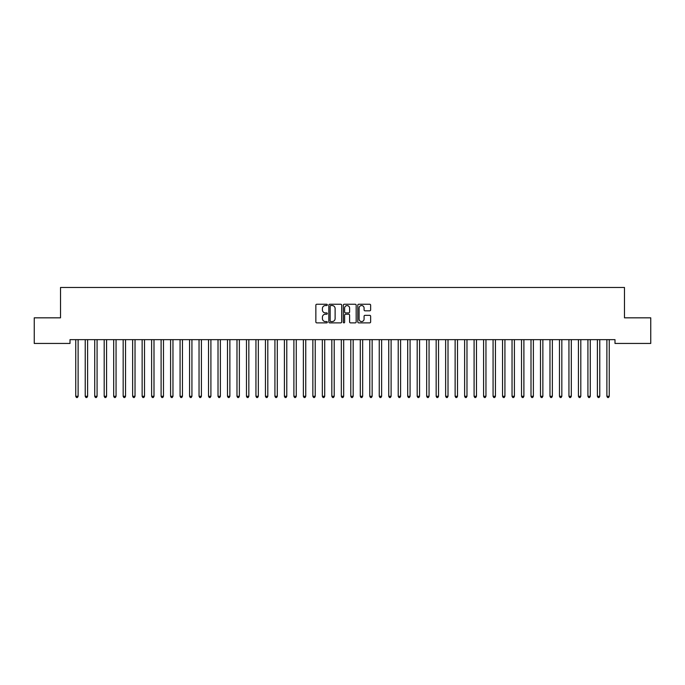 <?xml version="1.0" encoding="UTF-8"?>
<svg xmlns="http://www.w3.org/2000/svg" width="685" height="685" viewBox="0 0 685 685"><rect width="100%" height="100%" fill="white"/><g stroke="black" fill="none" stroke-linecap="round" stroke-linejoin="round"><path stroke-width="1.03" d="M327.327 304.902A0.651 0.651 0 0 0 326.676 304.251L316.778 304.251A0.933 0.933 0 0 0 315.853 305.185L315.853 321.941A0.933 0.933 0 0 0 316.778 322.875L326.676 322.875A0.651 0.651 0 0 0 327.327 322.224A0.651 0.651 0 0 0 326.676 321.565L325.392 321.565A2.98 2.98 0 0 1 322.412 318.593L322.412 317.189A2.98 2.98 0 0 1 325.392 314.218L326.676 314.218A0.651 0.651 0 0 0 327.327 313.559A0.651 0.651 0 0 0 326.676 312.908L325.392 312.908A2.98 2.98 0 0 1 322.412 309.928L322.412 308.533A2.98 2.98 0 0 1 325.392 305.553L326.676 305.553A0.651 0.651 0 0 0 327.327 304.902M369.712 310.819A0.933 0.933 0 0 0 370.636 309.885L370.636 305.185A0.933 0.933 0 0 0 369.712 304.251L358.726 304.251A0.933 0.933 0 0 0 357.793 305.185L357.793 321.941A0.933 0.933 0 0 0 358.726 322.875L369.712 322.875A0.933 0.933 0 0 0 370.636 321.941L370.636 316.264A0.933 0.933 0 0 0 369.712 315.331L365.002 315.331A0.933 0.933 0 0 0 364.077 316.264L364.077 319.082A2.492 2.492 0 0 1 361.586 321.565A2.492 2.492 0 0 1 359.094 319.082L359.094 308.044A2.492 2.492 0 0 1 361.586 305.553A2.492 2.492 0 0 1 364.077 308.044L364.077 309.885A0.933 0.933 0 0 0 365.002 310.819L369.712 310.819M614.993 339.649L70.007 339.649L70.007 343.442L34.25 343.442L34.25 317.831L60.52 317.831L60.52 287.477L624.48 287.477L624.48 317.831L650.75 317.831L650.75 343.442L614.993 343.442L614.993 339.649M341.687 305.185A0.933 0.933 0 0 0 340.753 304.251L329.768 304.251A0.933 0.933 0 0 0 328.834 305.185L328.834 321.941A0.933 0.933 0 0 0 329.768 322.875L340.753 322.875A0.933 0.933 0 0 0 341.687 321.941L341.687 305.185M344.247 304.251L355.232 304.251A0.933 0.933 0 0 1 356.166 305.185L356.166 321.941A0.933 0.933 0 0 1 355.232 322.875L350.532 322.875A0.933 0.933 0 0 1 349.598 321.941L349.598 315.143A0.933 0.933 0 0 0 348.665 314.218L345.548 314.218A0.933 0.933 0 0 0 344.615 315.143L344.615 322.224A0.651 0.651 0 0 1 343.964 322.875A0.651 0.651 0 0 1 343.313 322.224L343.313 305.185A0.933 0.933 0 0 1 344.247 304.251M330.795 305.553A0.651 0.651 0 0 0 330.144 306.204L330.144 320.914A0.651 0.651 0 0 0 330.795 321.565L332.139 321.565A2.98 2.98 0 0 0 335.119 318.593L335.119 308.533A2.98 2.98 0 0 0 332.139 305.553L330.795 305.553M349.598 308.096A2.492 2.492 0 0 0 347.107 305.604A2.492 2.492 0 0 0 344.615 308.096L344.615 311.983A0.933 0.933 0 0 0 345.548 312.908L348.665 312.908A0.933 0.933 0 0 0 349.598 311.983L349.598 308.096M75.675 339.786A0.95 0.95 -179.6 0 1 75.744 340.137A0.95 0.95 179.6 0 0 75.675 339.786L75.624 339.649M78.244 339.649L78.184 339.786A0.95 0.95 179.6 0 0 78.116 340.137L78.116 396.29L75.744 396.29L75.744 340.137M78.116 396.29L77.405 397.523L76.455 397.523L75.744 396.29M87.603 340.137A0.95 0.95 -179.6 0 1 87.671 339.786A0.95 0.95 179.6 0 0 87.603 340.137L87.603 396.29L85.231 396.29L85.231 340.137A0.95 0.95 179.6 0 0 85.163 339.786A0.95 0.95 -179.6 0 1 85.231 340.137M97.082 340.137A0.95 0.95 -179.6 0 1 97.15 339.786A0.95 0.95 179.6 0 0 97.082 340.137L97.082 396.29L94.718 396.29L94.718 340.137A0.95 0.95 179.6 0 0 94.65 339.786A0.95 0.95 -179.6 0 1 94.718 340.137M87.603 396.29L86.892 397.523L85.942 397.523L85.231 396.29M97.082 396.29L96.371 397.523L95.429 397.523L94.718 396.29M106.569 340.137A0.95 0.95 -179.6 0 1 106.637 339.786A0.95 0.95 179.6 0 0 106.569 340.137L106.569 396.29L104.197 396.29L104.197 340.137A0.95 0.95 179.6 0 0 104.129 339.786A0.95 0.95 -179.6 0 1 104.197 340.137M116.056 340.137A0.95 0.95 -179.6 0 1 116.125 339.786A0.95 0.95 179.6 0 0 116.056 340.137L116.056 396.29L113.684 396.29L113.684 340.137A0.95 0.95 179.6 0 0 113.616 339.786A0.95 0.95 -179.6 0 1 113.684 340.137M106.569 396.29L105.858 397.523L104.908 397.523L104.197 396.29M116.056 396.29L115.345 397.523L114.395 397.523L113.684 396.29M125.543 340.137A0.95 0.95 -179.6 0 1 125.612 339.786A0.95 0.95 179.6 0 0 125.543 340.137L125.543 396.29L123.172 396.29L123.172 340.137A0.95 0.95 179.6 0 0 123.103 339.786A0.95 0.95 -179.6 0 1 123.172 340.137M125.543 396.29L124.824 397.523L123.882 397.523L123.172 396.29M135.022 340.137A0.95 0.95 -179.6 0 1 135.091 339.786A0.95 0.95 179.6 0 0 135.022 340.137L135.022 396.29L132.65 396.29L132.65 340.137A0.95 0.95 179.6 0 0 132.582 339.786A0.95 0.95 -179.6 0 1 132.65 340.137M135.022 396.29L134.311 397.523L133.361 397.523L132.65 396.29M144.509 340.137A0.95 0.95 -179.6 0 1 144.578 339.786A0.95 0.95 179.6 0 0 144.509 340.137L144.509 396.29L142.137 396.29L142.137 340.137A0.95 0.95 179.6 0 0 142.069 339.786A0.95 0.95 -179.6 0 1 142.137 340.137M153.997 340.137A0.95 0.95 -179.6 0 1 154.065 339.786A0.95 0.95 179.6 0 0 153.997 340.137L153.997 396.29L151.625 396.29L151.625 340.137A0.95 0.95 179.6 0 0 151.556 339.786A0.95 0.95 -179.6 0 1 151.625 340.137M163.475 340.137A0.95 0.95 -179.6 0 1 163.544 339.786A0.95 0.95 179.6 0 0 163.475 340.137L163.475 396.29L161.103 396.29L161.103 340.137A0.95 0.95 179.6 0 0 161.035 339.786A0.95 0.95 -179.6 0 1 161.103 340.137M172.962 340.137A0.95 0.95 -179.6 0 1 173.031 339.786A0.95 0.95 179.6 0 0 172.962 340.137L172.962 396.29L170.591 396.29L170.591 340.137A0.95 0.95 179.6 0 0 170.522 339.786A0.95 0.95 -179.6 0 1 170.591 340.137M182.45 340.137A0.95 0.95 -179.6 0 1 182.518 339.786A0.95 0.95 179.6 0 0 182.45 340.137L182.45 396.29L180.078 396.29L180.078 340.137A0.95 0.95 179.6 0 0 180.009 339.786A0.95 0.95 -179.6 0 1 180.078 340.137M191.928 340.137A0.95 0.95 -179.6 0 1 191.997 339.786A0.95 0.95 179.6 0 0 191.928 340.137L191.928 396.29L189.557 396.29L189.557 340.137A0.95 0.95 179.6 0 0 189.488 339.786A0.95 0.95 -179.6 0 1 189.557 340.137M201.416 340.137A0.95 0.95 -179.6 0 1 201.484 339.786A0.95 0.95 179.6 0 0 201.416 340.137L201.416 396.29L199.044 396.29L199.044 340.137A0.95 0.95 179.6 0 0 198.975 339.786A0.95 0.95 -179.6 0 1 199.044 340.137M210.903 340.137A0.95 0.95 -179.6 0 1 210.971 339.786A0.95 0.95 179.6 0 0 210.903 340.137L210.903 396.29L208.531 396.29L208.531 340.137A0.95 0.95 179.6 0 0 208.463 339.786A0.95 0.95 -179.6 0 1 208.531 340.137M220.382 340.137A0.95 0.95 -179.6 0 1 220.45 339.786A0.95 0.95 179.6 0 0 220.382 340.137L220.382 396.29L218.018 396.29L218.018 340.137A0.95 0.95 179.6 0 0 217.95 339.786A0.95 0.95 -179.6 0 1 218.018 340.137M144.509 396.29L143.799 397.523L142.848 397.523L142.137 396.29M153.997 396.29L153.286 397.523L152.335 397.523L151.625 396.29M163.475 396.29L162.765 397.523L161.814 397.523L161.103 396.29M172.962 396.29L172.252 397.523L171.301 397.523L170.591 396.29M182.45 396.29L181.739 397.523L180.789 397.523L180.078 396.29M191.928 396.29L191.218 397.523L190.276 397.523L189.557 396.29M201.416 396.29L200.705 397.523L199.755 397.523L199.044 396.29M210.903 396.29L210.192 397.523L209.242 397.523L208.531 396.29M220.382 396.29L219.671 397.523L218.729 397.523L218.018 396.29M229.869 340.137A0.95 0.95 -179.6 0 1 229.937 339.786A0.95 0.95 179.6 0 0 229.869 340.137L229.869 396.29L227.497 396.29L227.497 340.137A0.95 0.95 179.6 0 0 227.429 339.786A0.95 0.95 -179.6 0 1 227.497 340.137M229.869 396.29L229.158 397.523L228.208 397.523L227.497 396.29M239.356 340.137A0.95 0.95 -179.6 0 1 239.425 339.786A0.95 0.95 179.6 0 0 239.356 340.137L239.356 396.29L236.984 396.29L236.984 340.137A0.95 0.95 179.6 0 0 236.916 339.786A0.95 0.95 -179.6 0 1 236.984 340.137M239.356 396.29L238.645 397.523L237.695 397.523L236.984 396.29M248.843 340.137A0.95 0.95 -179.6 0 1 248.912 339.786A0.95 0.95 179.6 0 0 248.843 340.137L248.843 396.29L246.472 396.29L246.472 340.137A0.95 0.95 179.6 0 0 246.403 339.786A0.95 0.95 -179.6 0 1 246.472 340.137M248.843 396.29L248.124 397.523L247.182 397.523L246.472 396.29M258.322 340.137A0.95 0.95 -179.6 0 1 258.391 339.786A0.95 0.95 179.6 0 0 258.322 340.137L258.322 396.29L255.95 396.29L255.95 340.137A0.95 0.95 179.6 0 0 255.882 339.786A0.95 0.95 -179.6 0 1 255.95 340.137M258.322 396.29L257.611 397.523L256.661 397.523L255.95 396.29M267.809 340.137A0.95 0.95 -179.6 0 1 267.878 339.786A0.95 0.95 179.6 0 0 267.809 340.137L267.809 396.29L265.438 396.29L265.438 340.137A0.95 0.95 179.6 0 0 265.369 339.786A0.95 0.95 -179.6 0 1 265.438 340.137M267.809 396.29L267.099 397.523L266.148 397.523L265.438 396.29M277.297 340.137A0.95 0.95 -179.6 0 1 277.365 339.786A0.95 0.95 179.6 0 0 277.297 340.137L277.297 396.29L274.925 396.29L274.925 340.137A0.95 0.95 179.6 0 0 274.856 339.786A0.95 0.95 -179.6 0 1 274.925 340.137M277.297 396.29L276.586 397.523L275.635 397.523L274.925 396.29M286.775 340.137A0.95 0.95 -179.6 0 1 286.844 339.786A0.95 0.95 179.6 0 0 286.775 340.137L286.775 396.29L284.403 396.29L284.403 340.137A0.95 0.95 179.6 0 0 284.335 339.786A0.95 0.95 -179.6 0 1 284.403 340.137M286.775 396.29L286.065 397.523L285.114 397.523L284.403 396.29M296.262 340.137A0.95 0.95 -179.6 0 1 296.331 339.786A0.95 0.95 179.6 0 0 296.262 340.137L296.262 396.29L293.891 396.29L293.891 340.137A0.95 0.95 179.6 0 0 293.822 339.786A0.95 0.95 -179.6 0 1 293.891 340.137M296.262 396.29L295.552 397.523L294.601 397.523L293.891 396.29M305.75 340.137A0.95 0.95 -179.6 0 1 305.818 339.786A0.95 0.95 179.6 0 0 305.75 340.137L305.75 396.29L303.378 396.29L303.378 340.137A0.95 0.95 179.6 0 0 303.309 339.786A0.95 0.95 -179.6 0 1 303.378 340.137M305.75 396.29L305.039 397.523L304.089 397.523L303.378 396.29M315.228 340.137A0.95 0.95 -179.6 0 1 315.297 339.786A0.95 0.95 179.6 0 0 315.228 340.137L315.228 396.29L312.857 396.29L312.857 340.137A0.95 0.95 179.6 0 0 312.788 339.786A0.95 0.95 -179.6 0 1 312.857 340.137M315.228 396.29L314.518 397.523L313.576 397.523L312.857 396.29M324.716 340.137A0.95 0.95 -179.6 0 1 324.784 339.786A0.95 0.95 179.6 0 0 324.716 340.137L324.716 396.29L322.344 396.29L322.344 340.137A0.95 0.95 179.6 0 0 322.275 339.786A0.95 0.95 -179.6 0 1 322.344 340.137M324.716 396.29L324.005 397.523L323.055 397.523L322.344 396.29M334.203 340.137A0.95 0.95 -179.6 0 1 334.271 339.786A0.95 0.95 179.6 0 0 334.203 340.137L334.203 396.29L331.831 396.29L331.831 340.137A0.95 0.95 179.6 0 0 331.763 339.786A0.95 0.95 -179.6 0 1 331.831 340.137M334.203 396.29L333.492 397.523L332.542 397.523L331.831 396.29M343.682 340.137A0.95 0.95 -179.6 0 1 343.75 339.786A0.95 0.95 179.6 0 0 343.682 340.137L343.682 396.29L341.318 396.29L341.318 340.137A0.95 0.95 179.6 0 0 341.25 339.786A0.95 0.95 -179.6 0 1 341.318 340.137M343.682 396.29L342.971 397.523L342.029 397.523L341.318 396.29M353.169 340.137A0.95 0.95 -179.6 0 1 353.237 339.786A0.95 0.95 179.6 0 0 353.169 340.137L353.169 396.29L350.797 396.29L350.797 340.137A0.95 0.95 179.6 0 0 350.729 339.786A0.95 0.95 -179.6 0 1 350.797 340.137M353.169 396.29L352.458 397.523L351.508 397.523L350.797 396.29M362.656 340.137A0.95 0.95 -179.6 0 1 362.725 339.786A0.95 0.95 179.6 0 0 362.656 340.137L362.656 396.29L360.284 396.29L360.284 340.137A0.95 0.95 179.6 0 0 360.216 339.786A0.95 0.95 -179.6 0 1 360.284 340.137M362.656 396.29L361.945 397.523L360.995 397.523L360.284 396.29M372.143 340.137A0.95 0.95 -179.6 0 1 372.212 339.786A0.95 0.95 179.6 0 0 372.143 340.137L372.143 396.29L369.772 396.29L369.772 340.137A0.95 0.95 179.6 0 0 369.703 339.786A0.95 0.95 -179.6 0 1 369.772 340.137M372.143 396.29L371.424 397.523L370.482 397.523L369.772 396.29M381.622 340.137A0.95 0.95 -179.6 0 1 381.691 339.786A0.95 0.95 179.6 0 0 381.622 340.137L381.622 396.29L379.25 396.29L379.25 340.137A0.95 0.95 179.6 0 0 379.182 339.786A0.95 0.95 -179.6 0 1 379.25 340.137M381.622 396.29L380.911 397.523L379.961 397.523L379.25 396.29M391.109 340.137A0.95 0.95 -179.6 0 1 391.178 339.786A0.95 0.95 179.6 0 0 391.109 340.137L391.109 396.29L388.737 396.29L388.737 340.137A0.95 0.95 179.6 0 0 388.669 339.786A0.95 0.95 -179.6 0 1 388.737 340.137M391.109 396.29L390.399 397.523L389.448 397.523L388.737 396.29M400.597 340.137A0.95 0.95 -179.6 0 1 400.665 339.786A0.95 0.95 179.6 0 0 400.597 340.137L400.597 396.29L398.225 396.29L398.225 340.137A0.95 0.95 179.6 0 0 398.156 339.786A0.95 0.95 -179.6 0 1 398.225 340.137M400.597 396.29L399.886 397.523L398.935 397.523L398.225 396.29M410.075 340.137A0.95 0.95 -179.6 0 1 410.144 339.786A0.95 0.95 179.6 0 0 410.075 340.137L410.075 396.29L407.703 396.29L407.703 340.137A0.95 0.95 179.6 0 0 407.635 339.786A0.95 0.95 -179.6 0 1 407.703 340.137M410.075 396.29L409.365 397.523L408.414 397.523L407.703 396.29M419.562 340.137A0.95 0.95 -179.6 0 1 419.631 339.786A0.95 0.95 179.6 0 0 419.562 340.137L419.562 396.29L417.191 396.29L417.191 340.137A0.95 0.95 179.6 0 0 417.122 339.786A0.95 0.95 -179.6 0 1 417.191 340.137M419.562 396.29L418.852 397.523L417.901 397.523L417.191 396.29M429.05 340.137A0.95 0.95 -179.6 0 1 429.118 339.786A0.95 0.95 179.6 0 0 429.05 340.137L429.05 396.29L426.678 396.29L426.678 340.137A0.95 0.95 179.6 0 0 426.609 339.786A0.95 0.95 -179.6 0 1 426.678 340.137M429.05 396.29L428.339 397.523L427.389 397.523L426.678 396.29M438.528 340.137A0.95 0.95 -179.6 0 1 438.597 339.786A0.95 0.95 179.6 0 0 438.528 340.137L438.528 396.29L436.157 396.29L436.157 340.137A0.95 0.95 179.6 0 0 436.088 339.786A0.95 0.95 -179.6 0 1 436.157 340.137M438.528 396.29L437.818 397.523L436.876 397.523L436.157 396.29M448.016 340.137A0.95 0.95 -179.6 0 1 448.084 339.786A0.95 0.95 179.6 0 0 448.016 340.137L448.016 396.29L445.644 396.29L445.644 340.137A0.95 0.95 179.6 0 0 445.575 339.786A0.95 0.95 -179.6 0 1 445.644 340.137M448.016 396.29L447.305 397.523L446.355 397.523L445.644 396.29M457.503 340.137A0.95 0.95 -179.6 0 1 457.571 339.786A0.95 0.95 179.6 0 0 457.503 340.137L457.503 396.29L455.131 396.29L455.131 340.137A0.95 0.95 179.6 0 0 455.063 339.786A0.95 0.95 -179.6 0 1 455.131 340.137M457.503 396.29L456.792 397.523L455.842 397.523L455.131 396.29M466.982 340.137A0.95 0.95 -179.6 0 1 467.05 339.786A0.95 0.95 179.6 0 0 466.982 340.137L466.982 396.29L464.618 396.29L464.618 340.137A0.95 0.95 179.6 0 0 464.55 339.786A0.95 0.95 -179.6 0 1 464.618 340.137M466.982 396.29L466.271 397.523L465.329 397.523L464.618 396.29M476.469 340.137A0.95 0.95 -179.6 0 1 476.537 339.786A0.95 0.95 179.6 0 0 476.469 340.137L476.469 396.29L474.097 396.29L474.097 340.137A0.95 0.95 179.6 0 0 474.029 339.786A0.95 0.95 -179.6 0 1 474.097 340.137M476.469 396.29L475.758 397.523L474.808 397.523L474.097 396.29M485.956 340.137A0.95 0.95 -179.6 0 1 486.025 339.786A0.95 0.95 179.6 0 0 485.956 340.137L485.956 396.29L483.584 396.29L483.584 340.137A0.95 0.95 179.6 0 0 483.516 339.786A0.95 0.95 -179.6 0 1 483.584 340.137M485.956 396.29L485.245 397.523L484.295 397.523L483.584 396.29M495.443 340.137A0.95 0.95 -179.6 0 1 495.512 339.786A0.95 0.95 179.6 0 0 495.443 340.137L495.443 396.29L493.072 396.29L493.072 340.137A0.95 0.95 179.6 0 0 493.003 339.786A0.95 0.95 -179.6 0 1 493.072 340.137M495.443 396.29L494.724 397.523L493.782 397.523L493.072 396.29M504.922 340.137A0.95 0.95 -179.6 0 1 504.991 339.786A0.95 0.95 179.6 0 0 504.922 340.137L504.922 396.29L502.55 396.29L502.55 340.137A0.95 0.95 179.6 0 0 502.482 339.786A0.95 0.95 -179.6 0 1 502.55 340.137M504.922 396.29L504.211 397.523L503.261 397.523L502.55 396.29M514.409 340.137A0.95 0.95 -179.6 0 1 514.478 339.786A0.95 0.95 179.6 0 0 514.409 340.137L514.409 396.29L512.038 396.29L512.038 340.137A0.95 0.95 179.6 0 0 511.969 339.786A0.95 0.95 -179.6 0 1 512.038 340.137M514.409 396.29L513.699 397.523L512.748 397.523L512.038 396.29M523.897 340.137A0.95 0.95 -179.6 0 1 523.965 339.786A0.95 0.95 179.6 0 0 523.897 340.137L523.897 396.29L521.525 396.29L521.525 340.137A0.95 0.95 179.6 0 0 521.456 339.786A0.95 0.95 -179.6 0 1 521.525 340.137M523.897 396.29L523.186 397.523L522.235 397.523L521.525 396.29M533.375 340.137A0.95 0.95 -179.6 0 1 533.444 339.786A0.95 0.95 179.6 0 0 533.375 340.137L533.375 396.29L531.003 396.29L531.003 340.137A0.95 0.95 179.6 0 0 530.935 339.786A0.95 0.95 -179.6 0 1 531.003 340.137M533.375 396.29L532.665 397.523L531.714 397.523L531.003 396.29M542.862 340.137A0.95 0.95 -179.6 0 1 542.931 339.786A0.95 0.95 179.6 0 0 542.862 340.137L542.862 396.29L540.491 396.29L540.491 340.137A0.95 0.95 179.6 0 0 540.422 339.786A0.95 0.95 -179.6 0 1 540.491 340.137M542.862 396.29L542.152 397.523L541.201 397.523L540.491 396.29M552.35 340.137A0.95 0.95 -179.6 0 1 552.418 339.786A0.95 0.95 179.6 0 0 552.35 340.137L552.35 396.29L549.978 396.29L549.978 340.137A0.95 0.95 179.6 0 0 549.909 339.786A0.95 0.95 -179.6 0 1 549.978 340.137M552.35 396.29L551.639 397.523L550.689 397.523L549.978 396.29M561.828 340.137A0.95 0.95 -179.6 0 1 561.897 339.786A0.95 0.95 179.6 0 0 561.828 340.137L561.828 396.29L559.457 396.29L559.457 340.137A0.95 0.95 179.6 0 0 559.388 339.786A0.95 0.95 -179.6 0 1 559.457 340.137M561.828 396.29L561.118 397.523L560.176 397.523L559.457 396.29M571.316 340.137A0.95 0.95 -179.6 0 1 571.384 339.786A0.95 0.95 179.6 0 0 571.316 340.137L571.316 396.29L568.944 396.29L568.944 340.137A0.95 0.95 179.6 0 0 568.875 339.786A0.95 0.95 -179.6 0 1 568.944 340.137M571.316 396.29L570.605 397.523L569.655 397.523L568.944 396.29M580.803 340.137A0.95 0.95 -179.6 0 1 580.871 339.786A0.95 0.95 179.6 0 0 580.803 340.137L580.803 396.29L578.431 396.29L578.431 340.137A0.95 0.95 179.6 0 0 578.363 339.786A0.95 0.95 -179.6 0 1 578.431 340.137M580.803 396.29L580.092 397.523L579.142 397.523L578.431 396.29M590.282 340.137A0.95 0.95 -179.6 0 1 590.35 339.786A0.95 0.95 179.6 0 0 590.282 340.137L590.282 396.29L587.918 396.29L587.918 340.137A0.95 0.95 179.6 0 0 587.85 339.786A0.95 0.95 -179.6 0 1 587.918 340.137M590.282 396.29L589.571 397.523L588.629 397.523L587.918 396.29M599.769 340.137A0.95 0.95 -179.6 0 1 599.837 339.786A0.95 0.95 179.6 0 0 599.769 340.137L599.769 396.29L597.397 396.29L597.397 340.137A0.95 0.95 179.6 0 0 597.329 339.786A0.95 0.95 -179.6 0 1 597.397 340.137M599.769 396.29L599.058 397.523L598.108 397.523L597.397 396.29M609.256 340.137A0.95 0.95 -179.6 0 1 609.325 339.786A0.95 0.95 179.6 0 0 609.256 340.137L609.256 396.29L606.884 396.29L606.884 340.137A0.95 0.95 179.6 0 0 606.816 339.786A0.95 0.95 -179.6 0 1 606.884 340.137M609.256 396.29L608.545 397.523L607.595 397.523L606.884 396.29"/></g></svg>
